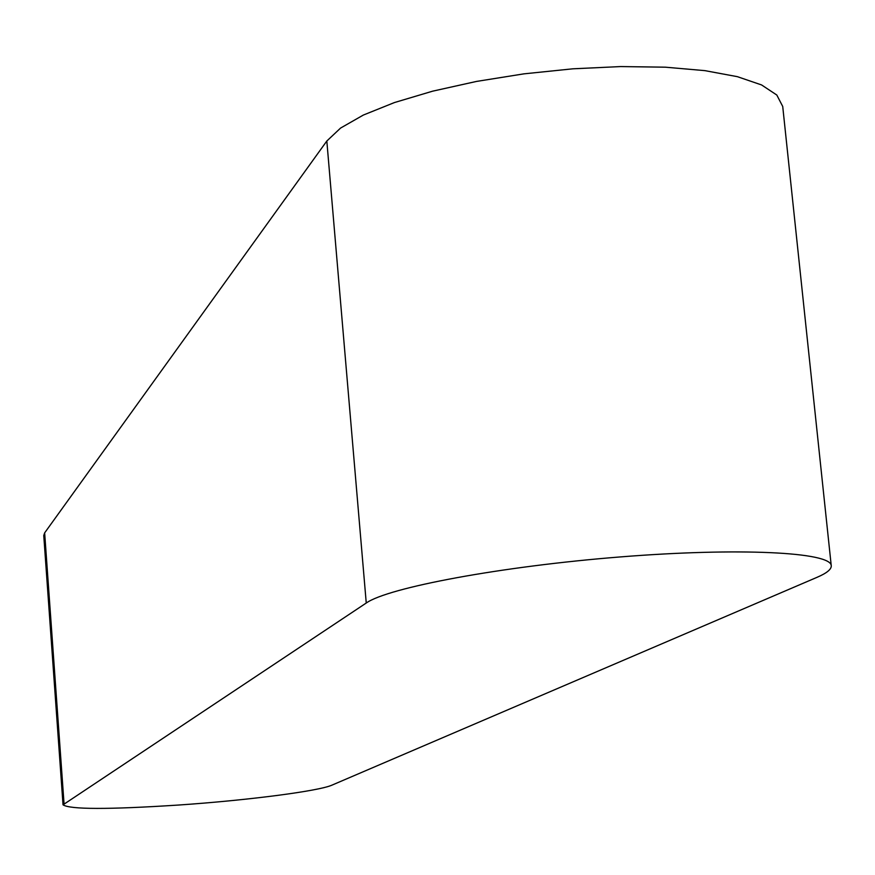 <?xml version="1.0" encoding="UTF-8"?>
<svg xmlns="http://www.w3.org/2000/svg" width="875" height="875" viewBox="0 0 875 875"><rect width="100%" height="100%" fill="white"/><g stroke="black" fill="none" stroke-linecap="round" stroke-linejoin="round"><path stroke-width="1.31" d="M63.033 804.825L43.761 535.522L44.647 532.875L326.823 141.017L340.594 128.056L363.355 115.052L394.417 102.561L432.666 91.164L476.492 81.43L523.939 73.85L572.797 68.819L620.714 66.566L665.416 67.189L704.867 70.634L737.341 76.661L761.578 84.941L776.814 95.036L782.72 106.455L831.25 565.764C831.491 569.308 826.755 573.158 817.031 577.325L332.073 785.094C318.62 791.197 246.477 800.428 178.205 805.066C108.194 809.594 69.803 809.506 63.033 804.825L366.253 603.017C388.194 587.552 500.883 566.409 619.916 556.959C739.047 547.389 831.37 552.103 831.25 565.764M44.647 532.875L64.028 803.523M326.823 141.017L366.253 603.017"/></g></svg>
